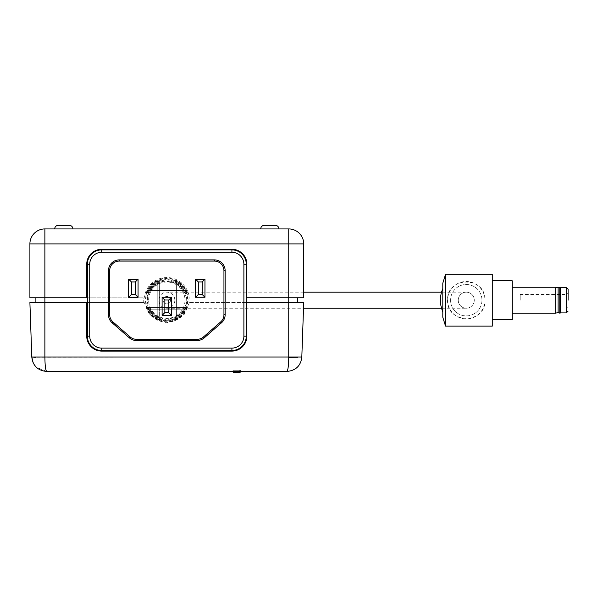 <?xml version="1.0" encoding="UTF-8"?>
<svg xmlns="http://www.w3.org/2000/svg" width="598" height="598" viewBox="0 0 598 598"><rect width="100%" height="100%" fill="white"/><g stroke="black" fill="none" stroke-linecap="round" stroke-linejoin="round"><path stroke-width="0.45" stroke-dasharray="2.99 2.24" d="M54.695 228.929L72.904 228.929L54.695 228.929A3.595 3.595 0 0 1 58.29 225.334L69.308 225.334A3.595 3.595 0 0 1 72.904 228.929M260.721 228.929L278.922 228.929L260.721 228.929A3.595 3.595 0 0 1 264.309 225.334L275.334 225.334L264.309 225.334M187.436 293.013L186.628 290.613A22.014 22.014 0 0 0 146.996 290.613L146.181 293.013L147.512 290.613A21.543 21.543 0 0 1 186.105 290.613L187.436 293.013L146.181 293.013M185.926 293.013L185.029 290.613A20.586 20.586 0 0 0 148.588 290.613L147.699 293.013L149.119 290.613A20.123 20.123 0 0 1 184.498 290.613L185.926 293.013L147.699 293.013M184.401 293.013L183.414 290.613A19.173 19.173 0 0 0 150.203 290.613L149.216 293.013L150.748 290.613A18.702 18.702 0 0 1 182.868 290.613L184.401 293.013L149.216 293.013M148.633 300.196A18.179 18.179 0 0 1 166.812 282.024A18.179 18.179 0 0 1 184.984 300.196A18.179 18.179 0 0 1 166.812 318.375A18.179 18.179 0 0 1 148.633 300.196M147.4 300.196A19.405 19.405 0 0 1 157.229 283.325L159.621 281.987L157.229 282.787A19.876 19.876 0 0 0 157.229 317.613L159.621 318.547L157.229 317.075A19.405 19.405 0 0 1 147.4 300.196M145.979 300.196A20.833 20.833 0 0 1 157.229 281.703L159.621 280.469L157.229 281.172A21.304 21.304 0 0 0 157.229 319.22L159.621 320.072L157.229 318.697A20.833 20.833 0 0 1 145.979 300.196M31.799 357.021L29.9 302.595L143.819 302.595A23.12 23.12 0 0 1 143.819 297.804L144.238 297.804A22.702 22.702 0 0 1 189.379 297.804L189.805 297.804A23.12 23.12 0 0 1 189.805 302.595L297.729 302.595L246.884 302.595L246.884 336.136M188.108 300.196A21.304 21.304 0 0 0 176.395 281.172L173.996 280.327L176.395 281.703A20.833 20.833 0 0 1 176.395 318.697L173.996 319.93L176.395 319.22A21.304 21.304 0 0 0 188.108 300.196M186.688 300.196A19.876 19.876 0 0 0 176.395 282.787L173.996 281.845L176.395 283.325A19.405 19.405 0 0 1 176.395 317.075L173.996 318.405L176.395 317.613A19.876 19.876 0 0 0 186.688 300.196M233.37 372.449L239.634 372.442L233.534 372.666M239.97 372.449L239.783 370.267L233.549 370.267L240.261 370.267L239.783 370.267L239.701 371.47M29.9 243.902L303.717 243.902A14.972 14.972 0 0 0 288.744 228.929L44.872 228.929A14.972 14.972 0 0 0 29.9 243.902L29.9 297.804L143.819 297.804M86.732 336.136L86.732 302.595L35.887 302.595L143.819 302.595M189.805 302.595L303.717 302.595L301.818 357.021L297.841 357.208M35.887 297.804L44.872 297.804L35.887 297.804L35.887 302.595M303.717 243.902L303.717 297.804L246.884 297.804L246.884 264.264A14.972 14.972 0 0 0 231.912 249.291L101.712 249.291A14.972 14.972 0 0 0 86.732 264.264L86.732 297.804L44.872 297.804L144.238 297.804M189.805 297.804L189.379 297.804M189.379 302.595L183.818 315.281L166.812 322.95L149.806 315.281L144.238 302.595M240.381 370.267L232.951 370.267L240.381 370.267L240.381 371.47L232.951 371.47L240.381 371.47L240.381 370.267M233.16 371.47L233.071 370.267L233.549 370.267L233.071 370.267L233.227 372.442M195.553 279.176L195.553 297.266L204.957 297.266L204.957 279.176L195.553 279.176M223.944 270.67A9.583 9.583 0 0 0 214.361 261.087L119.256 261.087A9.583 9.583 0 0 0 109.673 270.67L109.673 314.712A9.583 9.583 0 0 0 112.955 321.926L130.147 336.943A9.583 9.583 0 0 0 136.449 339.305L197.176 339.305A9.583 9.583 0 0 0 203.477 336.943L220.669 321.926A9.583 9.583 0 0 0 223.944 314.712L223.944 270.67M171.514 315.348L171.514 297.266L162.11 297.266L162.11 315.348L171.514 315.348M138.063 279.176L128.66 279.176L128.66 297.266L138.063 297.266L138.063 279.176M101.712 351.108L231.912 351.108M231.912 350.503A14.374 14.374 0 0 0 246.286 336.136L246.286 264.264A14.374 14.374 0 0 0 231.912 249.889L101.712 249.889A14.374 14.374 0 0 0 87.338 264.264L87.338 336.136A14.374 14.374 0 0 0 101.712 350.503L231.912 350.503M297.729 302.595L297.729 297.804M288.744 228.929L288.744 357.021L35.454 357.208M44.872 228.929L44.872 357.021C45.014 365.834 45.642 370.655 46.764 371.47L286.853 371.47L292.459 370.379M301.818 357.021L300.637 362.351M300.532 362.582L297.363 367.165M297.243 367.277L292.504 370.364M288.744 357.387L288.572 362.851M288.415 364.982L288.169 367.262M287.892 369.003L287.571 370.356M46.764 371.47L36.373 367.269M36.321 367.224L33.092 362.59M232.951 370.267L232.951 371.47L232.951 370.267M240.112 372.442L240.179 371.47M233.639 371.47L233.706 372.666M187.294 307.387L186.105 309.779A21.543 21.543 0 0 1 147.512 309.779L146.323 307.387L146.996 309.779A22.014 22.014 0 0 0 186.628 309.779L187.436 307.387L146.323 307.387M147.841 307.387L148.588 309.779A20.586 20.586 0 0 0 185.029 309.779L185.926 307.387L184.498 309.779A20.123 20.123 0 0 1 149.119 309.779L147.841 307.387L185.784 307.387M184.259 307.387L182.868 309.779A18.702 18.702 0 0 1 150.748 309.779L149.358 307.387L150.203 309.779A19.173 19.173 0 0 0 183.414 309.779L184.401 307.387L149.358 307.387M149.216 307.387L184.401 307.387M147.699 307.387L185.926 307.387M146.181 307.387L187.436 307.387M146.323 293.013L187.294 293.013M147.841 293.013L185.784 293.013M149.358 293.013L184.259 293.013M159.621 281.845L159.621 318.547M159.621 281.987L159.621 318.405M159.621 280.327L159.621 320.072M159.621 280.469L159.621 319.93M173.996 280.469L173.996 319.93M173.996 280.327L173.996 320.072M173.996 281.987L173.996 318.405M173.996 281.845L173.996 318.547M458.24 300.196A8.028 8.028 0 0 1 466.261 292.175A8.028 8.028 0 0 1 474.289 300.196A8.028 8.028 0 0 1 466.261 308.224A8.028 8.028 0 0 1 458.24 300.196A8.028 8.028 0 0 0 466.261 308.224A8.028 8.028 0 0 0 474.289 300.196A8.028 8.028 0 0 0 466.261 292.175A8.028 8.028 0 0 0 458.24 300.196A8.028 8.028 0 0 0 466.261 308.224A8.028 8.028 0 0 0 474.289 300.196A8.028 8.028 0 0 1 466.261 308.224A8.028 8.028 0 0 1 458.24 300.196A8.028 8.028 0 0 1 466.261 292.175A8.028 8.028 0 0 1 474.289 300.196A8.028 8.028 0 0 0 466.261 292.175A8.028 8.028 0 0 0 458.24 300.196M174.833 300.196A8.028 8.028 0 0 0 166.812 292.175A8.028 8.028 0 0 0 158.784 300.196A8.028 8.028 0 0 0 166.812 308.224A8.028 8.028 0 0 0 174.833 300.196M170.52 300.196A3.708 3.708 0 0 0 166.812 296.488A3.708 3.708 0 0 0 163.097 300.196A3.708 3.708 0 0 0 166.812 303.911A3.708 3.708 0 0 0 170.52 300.196A3.708 3.708 0 0 0 166.812 296.488A3.708 3.708 0 0 0 163.097 300.196A3.708 3.708 0 0 0 166.812 303.911A3.708 3.708 0 0 0 170.52 300.196M520.185 300.196L520.185 294.448L520.185 300.196M442.812 317.291L442.812 283.108M445.54 326.127L445.54 274.265M492.281 326.127L492.281 274.265M512.165 319.661L512.165 280.731M555.662 313.135L555.662 287.264M558.084 312.597L558.084 287.795M559.788 313.135L559.788 287.264M560.67 312.911L560.67 287.489M447.573 300.196C446.497 324.393 486.077 324.303 484.948 300.196A18.688 18.688 0 0 1 466.261 318.884A18.688 18.688 0 0 1 447.573 300.196A18.688 18.688 0 0 1 466.261 281.509A18.688 18.688 0 0 1 484.948 300.196C486.025 276.044 446.489 276.044 447.573 300.196M481.951 300.196A15.69 15.69 0 0 1 466.261 315.886A15.69 15.69 0 0 1 450.571 300.196A15.69 15.69 0 0 1 466.261 284.506A15.69 15.69 0 0 1 481.951 300.196A15.69 15.69 0 0 1 466.261 315.886A15.69 15.69 0 0 1 450.571 300.196A15.69 15.69 0 0 1 466.261 284.506A15.69 15.69 0 0 1 481.951 300.196M492.281 300.196L492.281 280.731L492.281 300.196M442.812 300.196L442.812 311.775L442.812 300.196M150.203 309.779L183.414 309.779M150.748 309.779L182.868 309.779M149.119 309.779L184.498 309.779M148.588 309.779L185.029 309.779M146.996 309.779L186.628 309.779M147.512 309.779L186.105 309.779M147.512 290.613L186.105 290.613M146.996 290.613L186.628 290.613M149.119 290.613L184.498 290.613M148.588 290.613L185.029 290.613M150.748 290.613L182.868 290.613M150.203 290.613L183.414 290.613M157.229 282.787L157.229 317.613M157.229 283.325L157.229 317.075M157.229 281.172L157.229 319.22M157.229 281.703L157.229 318.697M176.395 281.703L176.395 318.697M176.395 281.172L176.395 319.22M176.395 283.325L176.395 317.075M176.395 282.787L176.395 317.613M566.306 287.489L566.306 312.911M466.261 292.175L441.541 292.175M303.717 292.175L166.812 292.175M166.812 308.224L303.522 308.224M441.541 308.224L466.261 308.224M520.185 305.944L566.306 305.944L568.1 307.746M520.185 294.448L566.306 294.448L568.1 292.654"/><path stroke-width="0.9" d="M72.904 228.929A3.595 3.595 0 0 0 69.308 225.334L58.29 225.334A3.595 3.595 0 0 0 54.695 228.929M264.309 225.334L275.334 225.334A3.595 3.595 0 0 1 278.922 228.929A3.595 3.595 0 0 0 275.334 225.334L264.309 225.334A3.595 3.595 0 0 0 260.721 228.929M233.16 371.47L233.227 372.442L239.97 372.449M239.701 371.47L239.634 372.666L233.227 372.442M233.706 372.666L233.639 371.47M86.732 336.136C87.689 345.158 92.683 350.151 101.712 351.108A14.972 14.972 0 0 1 86.732 336.136L86.732 302.595L44.872 302.595L44.872 297.804L29.9 297.804L29.9 243.902A14.972 14.972 0 0 1 44.872 228.929L44.872 243.902L29.9 243.902A14.972 14.972 0 0 1 44.872 228.929L288.744 228.929L288.744 297.804L303.717 297.804L303.717 243.902A14.972 14.972 0 0 0 288.744 228.929A14.972 14.972 0 0 1 303.717 243.902L44.872 243.902L44.872 297.804L86.732 297.804L86.732 264.264A14.972 14.972 0 0 1 101.712 249.291L231.912 249.291A14.972 14.972 0 0 1 246.884 264.264L246.884 297.804L288.744 297.804L288.744 302.595L246.884 302.595L246.884 336.136A14.972 14.972 0 0 1 231.912 351.108C240.942 350.151 245.928 345.158 246.884 336.136M44.872 302.595L29.9 302.595L31.799 357.021L44.872 357.021L44.872 302.595M303.717 302.595L288.744 302.595L288.744 357.021L301.818 357.021L303.717 302.595M101.712 351.108L231.912 351.108M35.887 302.595L35.887 297.804M297.729 302.595L297.729 297.804M297.841 357.208L288.744 357.387M35.454 357.208L31.799 357.021C32.778 365.759 37.771 370.581 46.764 371.47C45.642 370.655 45.014 365.834 44.872 357.021L288.744 357.021C288.625 365.759 287.989 370.581 286.853 371.47L46.764 371.47M231.912 252.289L231.912 249.889A14.374 14.374 0 0 1 246.286 264.264L246.286 336.136A14.374 14.374 0 0 1 231.912 350.503L101.712 350.503A14.374 14.374 0 0 1 87.338 336.136L87.338 264.264A14.374 14.374 0 0 1 101.712 249.889L231.912 249.889A14.374 14.374 0 0 1 246.286 264.264L243.887 264.264A11.975 11.975 0 0 0 231.912 252.289L101.712 252.289A11.975 11.975 0 0 0 89.73 264.264L89.73 336.136A11.975 11.975 0 0 0 101.712 348.111L231.912 348.111A11.975 11.975 0 0 0 243.887 336.136L243.887 264.264M225.14 314.712L223.944 314.712L223.944 270.67A9.583 9.583 0 0 0 214.361 261.087L119.256 261.087A9.583 9.583 0 0 0 109.673 270.67L109.673 314.712A9.583 9.583 0 0 0 112.955 321.926L130.147 336.943A9.583 9.583 0 0 0 136.449 339.305L197.176 339.305A9.583 9.583 0 0 0 203.477 336.943L220.669 321.926A9.583 9.583 0 0 0 223.944 314.712A9.583 9.583 0 0 1 220.669 321.926L221.454 322.83L204.262 337.84A10.779 10.779 0 0 1 197.176 340.501L136.449 340.501A10.779 10.779 0 0 1 129.355 337.84L112.162 322.83A10.779 10.779 0 0 1 108.477 314.712L108.477 270.67A10.779 10.779 0 0 1 119.256 259.891L214.361 259.891A10.779 10.779 0 0 1 225.14 270.67L225.14 314.712A10.779 10.779 0 0 1 221.454 322.83M171.514 315.348L171.514 297.266L162.11 297.266L162.11 315.348L171.514 315.348L168.763 312.605L168.763 300.009L171.514 297.266M195.553 279.176L195.553 297.266L204.957 297.266L204.957 279.176L195.553 279.176L198.304 281.927L198.304 294.515L202.214 294.515L204.957 297.266M138.063 279.176L128.66 279.176L128.66 297.266L138.063 297.266L138.063 279.176L135.312 281.927L131.411 281.927L128.66 279.176M131.411 281.927L131.411 294.515L135.312 294.515L138.063 297.266M131.411 294.515L128.66 297.266M135.312 294.515L135.312 281.927M168.763 300.009L164.854 300.009L164.854 312.605L168.763 312.605M164.854 312.605L162.11 315.348M164.854 300.009L162.11 297.266M198.304 294.515L195.553 297.266M202.214 294.515L202.214 281.927L204.957 279.176M202.214 281.927L198.304 281.927M301.818 357.021C300.839 365.759 295.853 370.581 286.853 371.47L287.571 370.356M288.572 362.851L288.415 364.982M288.169 367.262L287.892 369.003M33.092 362.59L31.799 357.021M240.179 371.47L240.112 372.442M568.1 300.196L568.1 289.283L568.1 300.196M445.54 274.265L442.812 283.108L442.812 317.291L445.54 326.127L492.281 326.127L492.281 274.265L445.54 274.265L445.54 326.127M492.281 280.731L512.165 280.731L512.165 319.661L492.281 319.661M555.662 313.135L558.084 312.597L558.084 287.795L555.662 287.264L555.662 313.135L512.165 313.135M559.788 313.135L560.67 312.911L560.67 287.489L559.788 287.264L559.788 313.135L558.084 312.597M243.887 336.136L246.286 336.136A14.374 14.374 0 0 1 231.912 350.503L231.912 348.111M89.73 264.264L87.338 264.264A14.374 14.374 0 0 1 101.712 249.889L101.712 252.289M101.712 348.111L101.712 350.503A14.374 14.374 0 0 1 87.338 336.136L89.73 336.136M225.14 270.67L223.944 270.67A9.583 9.583 0 0 0 214.361 261.087L214.361 259.891M197.176 340.501L197.176 339.305A9.583 9.583 0 0 0 203.477 336.943L204.262 337.84M129.355 337.84L130.147 336.943A9.583 9.583 0 0 0 136.449 339.305L136.449 340.501M108.477 314.712L109.673 314.712A9.583 9.583 0 0 0 112.955 321.926L112.162 322.83M119.256 259.891L119.256 261.087A9.583 9.583 0 0 0 109.673 270.67L108.477 270.67M560.67 312.911L566.306 312.911L566.306 287.489L568.1 289.283M441.541 292.175L303.717 292.175M303.522 308.224L441.541 308.224M566.306 312.911L568.1 311.11M442.812 288.617A29.22 29.22 0 0 0 442.812 311.775M560.67 287.489L566.306 287.489M558.084 287.795L559.788 287.264M512.165 287.264L555.662 287.264"/></g></svg>
